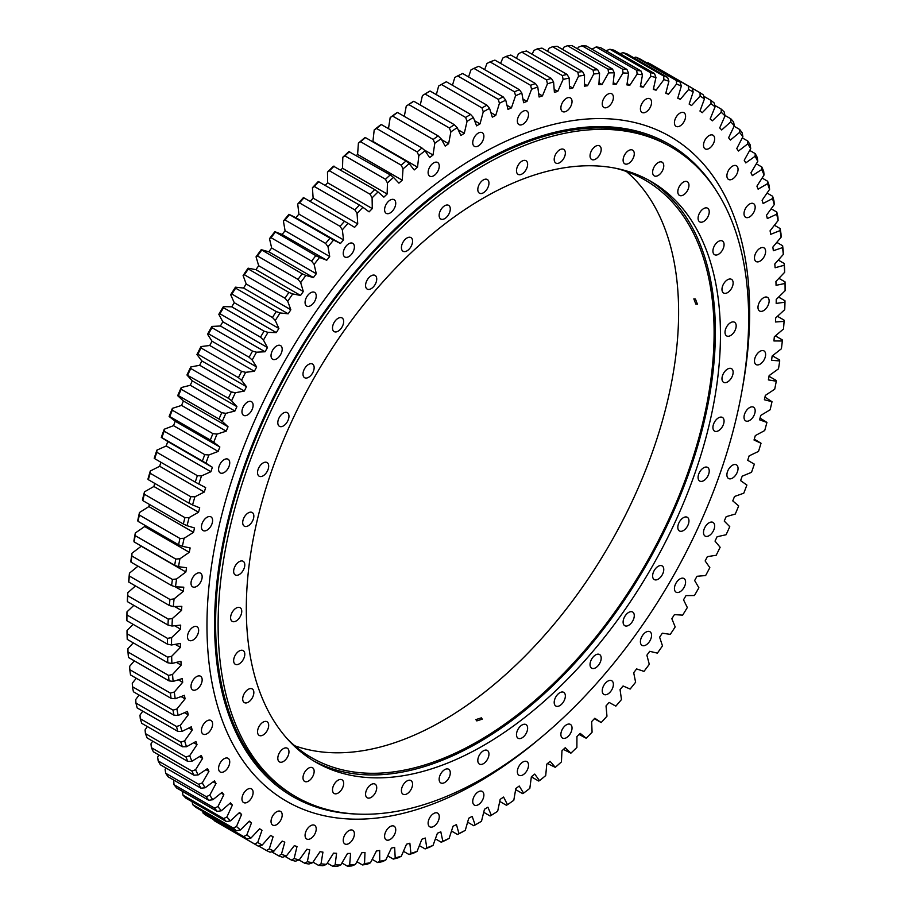<?xml version="1.0" encoding="UTF-8"?>
<svg xmlns="http://www.w3.org/2000/svg" width="912" height="912" viewBox="0 0 912 912"><rect width="100%" height="100%" fill="white"/><g stroke="black" fill="none" stroke-linecap="round" stroke-linejoin="round"><path stroke-width="1.37" d="M474.628 120.76L480.031 123.872A421.333 243.253 120 0 0 478.31 124.864A421.333 243.253 120 0 0 476.6 125.856L473.374 117.511A433.884 250.504 120 0 0 467.047 121.353L465.644 117.454A436.745 252.157 -60 0 1 470.615 114.433L430.042 91.018A436.745 252.157 120 0 0 425.083 94.039L465.644 117.454M566.455 111.173A7.889 4.56 120 0 0 571.607 104.219A7.889 4.56 120 0 0 570.399 97.903A7.889 4.56 120 0 0 566.455 98.291A7.889 4.56 120 0 0 561.302 105.245A7.889 4.56 120 0 0 562.51 111.56A7.889 4.56 120 0 0 566.455 111.173M607.814 107.08A7.889 4.56 120 0 0 612.967 100.126A7.889 4.56 120 0 0 611.758 93.799A7.889 4.56 120 0 0 607.814 94.198A7.889 4.56 120 0 0 602.661 101.152A7.889 4.56 120 0 0 603.869 107.468A7.889 4.56 120 0 0 607.814 107.08M645.981 112.051A7.889 4.56 120 0 0 651.134 105.097A7.889 4.56 120 0 0 649.925 98.781A7.889 4.56 120 0 0 645.981 99.169A7.889 4.56 120 0 0 640.828 106.123A7.889 4.56 120 0 0 642.037 112.438A7.889 4.56 120 0 0 645.981 112.051M680.01 125.97A7.889 4.56 120 0 0 685.163 119.016A7.889 4.56 120 0 0 683.954 112.689A7.889 4.56 120 0 0 680.01 113.088A7.889 4.56 120 0 0 674.857 120.031A7.889 4.56 120 0 0 676.066 126.358A7.889 4.56 120 0 0 680.01 125.97M709.08 148.485A7.889 4.56 120 0 0 714.233 141.531A7.889 4.56 120 0 0 713.024 135.215A7.889 4.56 120 0 0 709.08 135.603A7.889 4.56 120 0 0 703.927 142.557A7.889 4.56 120 0 0 705.136 148.873A7.889 4.56 120 0 0 709.08 148.485M732.473 179.048A7.889 4.56 120 0 0 737.626 172.094A7.889 4.56 120 0 0 736.417 165.779A7.889 4.56 120 0 0 732.473 166.166A7.889 4.56 120 0 0 727.32 173.12A7.889 4.56 120 0 0 728.528 179.436A7.889 4.56 120 0 0 732.473 179.048M749.596 216.908A7.889 4.56 120 0 0 754.748 209.965A7.889 4.56 120 0 0 753.54 203.638A7.889 4.56 120 0 0 749.596 204.026A7.889 4.56 120 0 0 744.443 210.98A7.889 4.56 120 0 0 745.651 217.307A7.889 4.56 120 0 0 749.596 216.908M760.049 261.14A7.889 4.56 120 0 0 765.202 254.186A7.889 4.56 120 0 0 763.994 247.859A7.889 4.56 120 0 0 760.049 248.258A7.889 4.56 120 0 0 754.897 255.2A7.889 4.56 120 0 0 756.105 261.527A7.889 4.56 120 0 0 760.049 261.14M763.561 310.639A7.889 4.56 120 0 0 768.713 303.685A7.889 4.56 120 0 0 767.505 297.358A7.889 4.56 120 0 0 763.561 297.757A7.889 4.56 120 0 0 758.408 304.699A7.889 4.56 120 0 0 759.616 311.026A7.889 4.56 120 0 0 763.561 310.639M760.049 364.184A7.889 4.56 120 0 0 765.202 357.23A7.889 4.56 120 0 0 763.994 350.915A7.889 4.56 120 0 0 760.049 351.302A7.889 4.56 120 0 0 754.897 358.256A7.889 4.56 120 0 0 756.105 364.583A7.889 4.56 120 0 0 760.049 364.184M749.596 420.478A7.889 4.56 120 0 0 754.748 413.524A7.889 4.56 120 0 0 753.54 407.208A7.889 4.56 120 0 0 749.596 407.596A7.889 4.56 120 0 0 744.443 414.55A7.889 4.56 120 0 0 745.651 420.865A7.889 4.56 120 0 0 749.596 420.478M732.473 478.116A7.889 4.56 120 0 0 737.626 471.162A7.889 4.56 120 0 0 736.417 464.846A7.889 4.56 120 0 0 732.473 465.234A7.889 4.56 120 0 0 727.32 472.188A7.889 4.56 120 0 0 728.528 478.504A7.889 4.56 120 0 0 732.473 478.116M709.08 535.686A7.889 4.56 120 0 0 714.233 528.732A7.889 4.56 120 0 0 713.024 522.416A7.889 4.56 120 0 0 709.08 522.804A7.889 4.56 120 0 0 703.927 529.758A7.889 4.56 120 0 0 705.136 536.085A7.889 4.56 120 0 0 709.08 535.686M680.01 591.774A7.889 4.56 120 0 0 685.163 584.82A7.889 4.56 120 0 0 683.954 578.504A7.889 4.56 120 0 0 680.01 578.892A7.889 4.56 120 0 0 674.857 585.846A7.889 4.56 120 0 0 676.066 592.162A7.889 4.56 120 0 0 680.01 591.774M645.981 644.989A7.889 4.56 120 0 0 651.134 638.035A7.889 4.56 120 0 0 649.925 631.72A7.889 4.56 120 0 0 645.981 632.107A7.889 4.56 120 0 0 640.828 639.061A7.889 4.56 120 0 0 642.037 645.377A7.889 4.56 120 0 0 645.981 644.989M607.814 694.032A7.889 4.56 120 0 0 612.967 687.078A7.889 4.56 120 0 0 611.758 680.762A7.889 4.56 120 0 0 607.814 681.15A7.889 4.56 120 0 0 602.661 688.104A7.889 4.56 120 0 0 603.869 694.42A7.889 4.56 120 0 0 607.814 694.032M566.455 737.683A7.889 4.56 120 0 0 571.607 730.729A7.889 4.56 120 0 0 570.399 724.413A7.889 4.56 120 0 0 566.455 724.801A7.889 4.56 120 0 0 561.302 731.755A7.889 4.56 120 0 0 562.51 738.07A7.889 4.56 120 0 0 566.455 737.683M522.929 774.881A7.889 4.56 120 0 0 528.094 767.927A7.889 4.56 120 0 0 526.874 761.6A7.889 4.56 120 0 0 522.929 761.999A7.889 4.56 120 0 0 517.777 768.953A7.889 4.56 120 0 0 518.996 775.268A7.889 4.56 120 0 0 522.929 774.881M478.31 804.692A7.889 4.56 120 0 0 483.463 797.749A7.889 4.56 120 0 0 482.254 791.422A7.889 4.56 120 0 0 478.31 791.81A7.889 4.56 120 0 0 473.157 798.764A7.889 4.56 120 0 0 474.365 805.091A7.889 4.56 120 0 0 478.31 804.692M433.69 826.409A7.889 4.56 120 0 0 438.843 819.455A7.889 4.56 120 0 0 437.635 813.128A7.889 4.56 120 0 0 433.69 813.515A7.889 4.56 120 0 0 428.537 820.469A7.889 4.56 120 0 0 429.746 826.796A7.889 4.56 120 0 0 433.69 826.409M390.165 839.462A7.889 4.56 120 0 0 395.318 832.519A7.889 4.56 120 0 0 394.109 826.192A7.889 4.56 120 0 0 390.165 826.58A7.889 4.56 120 0 0 385.012 833.534A7.889 4.56 120 0 0 386.221 839.861A7.889 4.56 120 0 0 390.165 839.462M348.817 843.566A7.889 4.56 120 0 0 353.97 836.612A7.889 4.56 120 0 0 352.762 830.285A7.889 4.56 120 0 0 348.817 830.684A7.889 4.56 120 0 0 343.664 837.626A7.889 4.56 120 0 0 344.873 843.953A7.889 4.56 120 0 0 348.817 843.566M310.65 838.595A7.889 4.56 120 0 0 315.803 831.641A7.889 4.56 120 0 0 314.594 825.314A7.889 4.56 120 0 0 310.65 825.713A7.889 4.56 120 0 0 305.497 832.656A7.889 4.56 120 0 0 306.706 838.983A7.889 4.56 120 0 0 310.65 838.595M276.61 824.676A7.889 4.56 120 0 0 281.762 817.722A7.889 4.56 120 0 0 280.554 811.406A7.889 4.56 120 0 0 276.61 811.794A7.889 4.56 120 0 0 271.457 818.748A7.889 4.56 120 0 0 272.665 825.064A7.889 4.56 120 0 0 276.61 824.676M247.54 802.161A7.889 4.56 120 0 0 252.692 795.207A7.889 4.56 120 0 0 251.484 788.88A7.889 4.56 120 0 0 247.54 789.279A7.889 4.56 120 0 0 242.387 796.222A7.889 4.56 120 0 0 243.595 802.549A7.889 4.56 120 0 0 247.54 802.161M224.158 771.586A7.889 4.56 120 0 0 229.311 764.632A7.889 4.56 120 0 0 228.103 758.317A7.889 4.56 120 0 0 224.158 758.704A7.889 4.56 120 0 0 219.005 765.658A7.889 4.56 120 0 0 220.214 771.985A7.889 4.56 120 0 0 224.158 771.586M207.024 733.727A7.889 4.56 120 0 0 212.177 726.773A7.889 4.56 120 0 0 210.968 720.457A7.889 4.56 120 0 0 207.024 720.845A7.889 4.56 120 0 0 201.871 727.799A7.889 4.56 120 0 0 203.08 734.114A7.889 4.56 120 0 0 207.024 733.727M196.582 689.506A7.889 4.56 120 0 0 201.734 682.552A7.889 4.56 120 0 0 200.526 676.225A7.889 4.56 120 0 0 196.582 676.624A7.889 4.56 120 0 0 191.429 683.578A7.889 4.56 120 0 0 192.637 689.894A7.889 4.56 120 0 0 196.582 689.506M193.07 640.007A7.889 4.56 120 0 0 198.223 633.053A7.889 4.56 120 0 0 197.015 626.738A7.889 4.56 120 0 0 193.07 627.125A7.889 4.56 120 0 0 187.918 634.079A7.889 4.56 120 0 0 189.126 640.395A7.889 4.56 120 0 0 193.07 640.007M196.582 586.45A7.889 4.56 120 0 0 201.734 579.496A7.889 4.56 120 0 0 200.526 573.181A7.889 4.56 120 0 0 196.582 573.568A7.889 4.56 120 0 0 191.429 580.522A7.889 4.56 120 0 0 192.637 586.838A7.889 4.56 120 0 0 196.582 586.45M207.024 530.157A7.889 4.56 120 0 0 212.177 523.214A7.889 4.56 120 0 0 210.968 516.887A7.889 4.56 120 0 0 207.024 517.275A7.889 4.56 120 0 0 201.871 524.229A7.889 4.56 120 0 0 203.08 530.556A7.889 4.56 120 0 0 207.024 530.157M224.158 472.519A7.889 4.56 120 0 0 229.311 465.576A7.889 4.56 120 0 0 228.103 459.249A7.889 4.56 120 0 0 224.158 459.637A7.889 4.56 120 0 0 219.005 466.591A7.889 4.56 120 0 0 220.214 472.918A7.889 4.56 120 0 0 224.158 472.519M247.54 414.949A7.889 4.56 120 0 0 252.692 407.995A7.889 4.56 120 0 0 251.484 401.679A7.889 4.56 120 0 0 247.54 402.067A7.889 4.56 120 0 0 242.387 409.021A7.889 4.56 120 0 0 243.595 415.336A7.889 4.56 120 0 0 247.54 414.949M276.61 358.861A7.889 4.56 120 0 0 281.762 351.918A7.889 4.56 120 0 0 280.554 345.591A7.889 4.56 120 0 0 276.61 345.979A7.889 4.56 120 0 0 271.457 352.933A7.889 4.56 120 0 0 272.665 359.26A7.889 4.56 120 0 0 276.61 358.861M310.65 305.645A7.889 4.56 120 0 0 315.803 298.703A7.889 4.56 120 0 0 314.594 292.376A7.889 4.56 120 0 0 310.65 292.763A7.889 4.56 120 0 0 305.497 299.717A7.889 4.56 120 0 0 306.706 306.044A7.889 4.56 120 0 0 310.65 305.645M348.817 256.614A7.889 4.56 120 0 0 353.97 249.66A7.889 4.56 120 0 0 352.762 243.333A7.889 4.56 120 0 0 348.817 243.732A7.889 4.56 120 0 0 343.664 250.675A7.889 4.56 120 0 0 344.873 257.002A7.889 4.56 120 0 0 348.817 256.614M390.165 212.952A7.889 4.56 120 0 0 395.318 205.998A7.889 4.56 120 0 0 394.109 199.682A7.889 4.56 120 0 0 390.165 200.07A7.889 4.56 120 0 0 385.012 207.024A7.889 4.56 120 0 0 386.221 213.351A7.889 4.56 120 0 0 390.165 212.952M433.69 175.765A7.889 4.56 120 0 0 438.843 168.811A7.889 4.56 120 0 0 437.635 162.484A7.889 4.56 120 0 0 433.69 162.883A7.889 4.56 120 0 0 428.537 169.826A7.889 4.56 120 0 0 429.746 176.153A7.889 4.56 120 0 0 433.69 175.765M522.929 124.237A7.889 4.56 120 0 0 528.094 117.283A7.889 4.56 120 0 0 526.874 110.968A7.889 4.56 120 0 0 522.929 111.355A7.889 4.56 120 0 0 517.777 118.309A7.889 4.56 120 0 0 518.996 124.625A7.889 4.56 120 0 0 522.929 124.237M478.31 145.943A7.889 4.56 120 0 0 483.463 138.989A7.889 4.56 120 0 0 482.254 132.673A7.889 4.56 120 0 0 478.31 133.061A7.889 4.56 120 0 0 473.157 140.015A7.889 4.56 120 0 0 474.365 146.33A7.889 4.56 120 0 0 478.31 145.943M154.687 458.668L195.259 482.095A436.745 252.157 -60 0 1 197.357 475.676L156.784 452.261A436.745 252.157 120 0 0 154.687 458.668L154.219 458.303A433.884 250.504 -60 0 1 156.887 450.14L166.235 445.968A421.333 243.253 120 0 1 167.762 441.533L212.393 467.297A421.333 243.253 120 0 0 210.866 471.732L201.518 475.904A433.884 250.504 120 0 0 198.839 484.067L205.667 487.589A421.333 243.253 120 0 0 204.311 492.024L194.917 496.789A433.884 250.504 120 0 0 192.557 504.94L199.717 507.847A421.333 243.253 120 0 0 198.52 512.248L189.115 517.606A433.884 250.504 120 0 0 187.063 525.7L194.53 527.98A421.333 243.253 120 0 0 193.504 532.357L184.11 538.274A433.884 250.504 120 0 0 182.377 546.311L190.141 547.952A421.333 243.253 120 0 0 189.286 552.296L179.926 558.76A433.884 250.504 120 0 0 178.513 566.705L186.55 567.709A421.333 243.253 120 0 0 185.877 571.995L176.575 578.995A433.884 250.504 120 0 0 175.492 586.815L183.779 587.191A421.333 243.253 120 0 0 183.278 591.398L174.067 598.922A433.884 250.504 120 0 0 173.314 606.605L181.819 606.343A421.333 243.253 120 0 0 181.511 610.47L172.402 618.484A433.884 250.504 120 0 0 171.992 626.02L180.69 625.108A421.333 243.253 120 0 0 180.553 629.143L171.604 637.625A433.884 250.504 120 0 0 171.513 644.989L180.394 643.439A421.333 243.253 120 0 0 180.439 647.372L171.65 656.309A433.884 250.504 120 0 0 171.901 663.457L180.929 661.28A421.333 243.253 120 0 0 181.157 665.11L172.55 674.458A433.884 250.504 120 0 0 173.132 681.401L182.286 678.585A421.333 243.253 120 0 0 182.696 682.29L174.306 692.037A433.884 250.504 120 0 0 175.218 698.74L184.475 695.309A421.333 243.253 120 0 0 185.068 698.877L176.905 709A433.884 250.504 120 0 0 178.148 715.441L187.484 711.406A421.333 243.253 120 0 0 188.248 714.826L180.348 725.291A433.884 250.504 120 0 0 181.91 731.458L191.292 726.818A421.333 243.253 120 0 0 192.238 730.09L184.612 740.863A433.884 250.504 120 0 0 186.504 746.746L195.909 741.524A421.333 243.253 120 0 0 197.026 744.625L189.707 755.672A433.884 250.504 120 0 0 191.908 761.246L201.313 755.455A421.333 243.253 120 0 0 202.601 758.396L195.601 769.694A433.884 250.504 120 0 0 198.121 774.949L207.491 768.599A421.333 243.253 120 0 0 208.939 771.358L202.282 782.872A433.884 250.504 120 0 0 205.097 787.786L214.423 780.9A421.333 243.253 120 0 0 216.03 783.465L209.737 795.173A433.884 250.504 120 0 0 212.849 799.733L222.083 792.334A421.333 243.253 120 0 0 223.85 794.705L217.934 806.573A433.884 250.504 120 0 0 221.342 810.768L230.462 802.868A421.333 243.253 120 0 0 232.389 805.045L226.86 817.027A433.884 250.504 120 0 0 230.542 820.846L239.537 812.467A421.333 243.253 120 0 0 241.6 814.439L236.482 826.5A433.884 250.504 120 0 0 240.437 829.943L249.272 821.108A421.333 243.253 120 0 0 251.484 822.863L246.787 834.993A433.884 250.504 120 0 0 250.994 838.025L259.646 828.769A421.333 243.253 120 0 0 261.995 830.308L257.731 842.46A433.884 250.504 120 0 0 262.177 845.093L270.625 835.426A421.333 243.253 120 0 0 273.098 836.749L269.291 848.878A433.884 250.504 120 0 0 273.976 851.101L282.184 841.069A421.333 243.253 120 0 0 284.783 842.164L281.443 854.248A433.884 250.504 120 0 0 286.334 856.049L294.302 845.663A421.333 243.253 120 0 0 297.016 846.53L294.131 858.534A433.884 250.504 120 0 0 299.239 859.913L306.922 849.22A421.333 243.253 120 0 0 309.738 849.847L307.333 861.737A433.884 250.504 120 0 0 312.634 862.695L320.021 851.705A421.333 243.253 120 0 0 322.939 852.104L321.024 863.846A433.884 250.504 120 0 0 326.485 864.382L333.564 853.13A421.333 243.253 120 0 0 336.574 853.301L335.137 864.861A433.884 250.504 120 0 0 340.769 864.952L347.506 853.484A421.333 243.253 120 0 0 350.596 853.415L349.661 864.77A433.884 250.504 120 0 0 355.429 864.428L361.813 852.766A421.333 243.253 120 0 0 364.982 852.458L364.538 863.573A433.884 250.504 120 0 0 370.443 862.798L376.451 850.976A421.333 243.253 120 0 0 379.677 850.44L379.734 861.27A433.884 250.504 120 0 0 385.753 860.073L391.362 848.114A421.333 243.253 120 0 0 394.657 847.351L395.204 857.873A433.884 250.504 120 0 0 401.314 856.254L406.524 844.204A421.333 243.253 120 0 0 409.864 843.212L410.902 853.404A433.884 250.504 120 0 0 417.092 851.363L421.88 839.245A421.333 243.253 120 0 0 425.254 838.025L426.793 847.852A433.884 250.504 120 0 0 433.052 845.401L437.395 833.26A421.333 243.253 120 0 0 440.804 831.812L442.833 841.252A433.884 250.504 120 0 0 449.126 838.39L453.036 826.249A421.333 243.253 120 0 0 456.456 824.585L458.964 833.602A433.884 250.504 120 0 0 465.28 830.342L468.734 818.246A421.333 243.253 120 0 0 472.165 816.365L475.152 824.95A433.884 250.504 120 0 0 478.31 823.137A433.884 250.504 120 0 0 478.321 823.137A433.884 250.504 120 0 0 481.479 821.29L484.466 809.275A421.333 243.253 120 0 0 487.897 807.188L491.34 815.294A433.884 250.504 120 0 0 497.667 811.258L500.175 799.345A421.333 243.253 120 0 0 503.595 797.054L507.505 804.68A433.884 250.504 120 0 0 513.798 800.28L515.827 788.504A421.333 243.253 120 0 0 519.224 786.019L523.579 793.132A433.884 250.504 120 0 0 529.826 788.367L531.365 776.762A421.333 243.253 120 0 0 534.74 774.083L539.528 780.672A433.884 250.504 120 0 0 545.718 775.565L546.767 764.165A421.333 243.253 120 0 0 550.107 761.315L555.305 767.345A433.884 250.504 120 0 0 561.416 761.919L561.974 750.747A421.333 243.253 120 0 0 565.258 747.715L570.878 753.187A433.884 250.504 120 0 0 576.886 747.441L576.943 736.543A421.333 243.253 120 0 0 580.18 733.351L586.188 738.241A433.884 250.504 120 0 0 592.082 732.199L591.649 721.597A421.333 243.253 120 0 0 594.818 718.246L601.19 722.543A433.884 250.504 120 0 0 606.97 716.216L606.024 705.945A421.333 243.253 120 0 0 609.125 702.434L615.851 706.139A433.884 250.504 120 0 0 621.482 699.538L620.057 689.632A421.333 243.253 120 0 0 623.067 685.984L630.135 689.062A433.884 250.504 120 0 0 635.607 682.222L633.692 672.703A421.333 243.253 120 0 0 636.61 668.929L643.997 671.38A433.884 250.504 120 0 0 649.287 664.324L646.882 655.204A421.333 243.253 120 0 0 649.709 651.316L657.392 653.14A433.884 250.504 120 0 0 662.488 645.867L659.615 637.18A421.333 243.253 120 0 0 662.329 633.19L670.286 634.376A433.884 250.504 120 0 0 675.188 626.92L671.836 618.701A421.333 243.253 120 0 0 674.435 614.608L682.655 615.155A433.884 250.504 120 0 0 687.329 607.529L683.521 599.8A421.333 243.253 120 0 0 685.995 595.616L694.442 595.525A433.884 250.504 120 0 0 698.888 587.761L694.636 580.522A421.333 243.253 120 0 0 696.985 576.281L705.637 575.54A433.884 250.504 120 0 0 709.832 567.652L705.147 560.948A421.333 243.253 120 0 0 707.359 556.639L716.194 555.26A433.884 250.504 120 0 0 720.138 547.268L715.019 541.112A421.333 243.253 120 0 0 717.094 536.746L726.089 534.74A433.884 250.504 120 0 0 729.76 526.669L724.242 521.071A421.333 243.253 120 0 0 726.157 516.671L735.289 514.037A433.884 250.504 120 0 0 738.686 505.909L732.769 500.893A421.333 243.253 120 0 0 734.536 496.47L743.77 493.21A433.884 250.504 120 0 0 746.894 485.047L740.59 480.613A421.333 243.253 120 0 0 742.208 476.178L751.522 472.313A433.884 250.504 120 0 0 754.338 464.14L747.692 460.298M478.31 823.137L476.292 824.311A436.745 252.157 -60 0 1 476.281 824.311A436.745 252.157 -60 0 1 473.795 825.736L467.617 822.168M127.042 633.749L167.614 657.164A436.745 252.157 -60 0 0 167.808 662.785L127.235 639.369A436.745 252.157 120 0 1 127.042 633.749L127.019 630.545L133.129 624.344M126.962 614.973A436.745 252.157 120 0 0 126.893 620.741L167.466 644.168A436.745 252.157 -60 0 1 167.523 638.389L126.962 614.973L126.973 611.861A433.884 250.504 -60 0 0 126.893 619.225L126.893 620.741M127.737 595.718A436.745 252.157 120 0 0 127.406 601.635L167.979 625.051A436.745 252.157 -60 0 1 168.298 619.134L127.737 595.718L127.783 592.72A433.884 250.504 -60 0 0 127.361 600.256L127.406 601.635M129.367 576.042A436.745 252.157 120 0 0 128.786 582.073L169.347 605.5A436.745 252.157 -60 0 1 169.94 599.458L129.367 576.042L129.447 573.158A433.884 250.504 -60 0 0 128.695 580.841L128.786 582.073M131.864 556.001A436.745 252.157 120 0 0 131.009 562.145L171.581 585.561A436.745 252.157 -60 0 1 172.425 579.416L131.864 556.001L131.955 553.231A433.884 250.504 -60 0 0 130.872 561.051L131.009 562.145M135.193 535.64A436.745 252.157 120 0 0 134.087 541.876L174.659 565.303A436.745 252.157 -60 0 1 175.765 559.067L135.193 535.64L135.307 532.996A433.884 250.504 -60 0 0 133.893 540.941L134.087 541.876M139.365 515.041A436.745 252.157 120 0 0 138.008 521.333L178.581 544.76A436.745 252.157 -60 0 1 179.938 538.456L139.365 515.041L139.479 512.51A433.884 250.504 -60 0 0 137.746 520.547L138.008 521.333M144.37 494.224A436.745 252.157 120 0 0 142.762 500.585L183.323 524.012A436.745 252.157 -60 0 1 184.931 517.651L144.37 494.224L144.484 491.842A433.884 250.504 -60 0 0 142.432 499.936L142.762 500.585M150.184 473.282A436.745 252.157 120 0 0 148.325 479.678L188.887 503.105A436.745 252.157 -60 0 1 190.745 496.709L150.184 473.282L150.286 471.025A433.884 250.504 -60 0 0 147.926 479.165L148.325 479.678M164.171 431.205A436.745 252.157 120 0 0 161.834 437.623L202.407 461.05A436.745 252.157 -60 0 1 204.733 454.632L164.171 431.205L164.263 429.221A433.884 250.504 -60 0 0 161.287 437.395L167.762 441.533M172.311 410.195A436.745 252.157 120 0 0 169.746 416.59L210.319 440.017A436.745 252.157 -60 0 1 212.884 433.622L172.311 410.195L172.379 408.359A433.884 250.504 -60 0 0 169.119 416.499L175.229 421.23A421.333 243.253 120 0 0 173.531 425.665L164.263 429.221M197.836 354.198A436.745 252.157 120 0 1 201.039 347.962L241.612 371.389A436.745 252.157 -60 0 0 238.408 377.625L197.836 354.198L196.935 354.506A433.884 250.504 -60 0 1 201.005 346.56L209.749 345.5L254.38 371.264L245.636 372.324A433.884 250.504 120 0 0 241.555 380.27L238.408 377.625M187.781 374.821A436.745 252.157 120 0 1 190.768 368.516L231.34 391.943A436.745 252.157 -60 0 0 228.342 398.248L186.96 374.992A433.884 250.504 -60 0 1 190.779 366.966L199.694 365.267L244.325 391.043L235.399 392.73A433.884 250.504 120 0 0 231.591 400.756L228.342 398.248M181.192 389.276A436.745 252.157 120 0 0 178.41 395.637L218.971 419.064A436.745 252.157 -60 0 1 221.753 412.703L181.192 389.276L181.226 387.577A433.884 250.504 -60 0 0 177.68 395.683L183.403 400.995A421.333 243.253 120 0 0 181.556 405.407L172.379 408.359M244.416 274.786A436.745 252.157 120 0 1 248.338 269.006L288.91 292.421A436.745 252.157 -60 0 0 284.977 298.213L244.416 274.786L243.094 275.538A433.884 250.504 -60 0 1 248.098 268.174L255.919 269.678L300.55 295.442L292.718 293.938A433.884 250.504 120 0 0 287.725 301.302L284.977 298.213M231.887 294.063A436.745 252.157 120 0 1 235.638 288.146L276.211 311.562A436.745 252.157 -60 0 0 272.449 317.49L231.887 294.063L230.668 294.713A433.884 250.504 -60 0 1 235.456 287.177L243.55 288.044L288.181 313.808L280.087 312.941A433.884 250.504 120 0 0 275.299 320.477L272.449 317.49M211.96 327.682A436.745 252.157 120 0 0 208.563 333.826L249.136 357.253A436.745 252.157 -60 0 1 252.533 351.109L211.96 327.682L211.88 326.416A433.884 250.504 -60 0 0 207.56 334.248L212.029 341.225A421.333 243.253 120 0 0 209.749 345.5M223.508 307.72A436.745 252.157 120 0 0 219.929 313.762L260.49 337.189A436.745 252.157 -60 0 1 264.07 331.147L223.508 307.72L223.383 306.603A433.884 250.504 -60 0 0 218.812 314.309L222.847 321.788A421.333 243.253 120 0 0 220.43 326.006L211.88 326.416M261.55 250.344A436.745 252.157 120 0 0 257.469 255.976L298.042 279.403A436.745 252.157 -60 0 1 302.123 273.771L261.242 249.66A433.884 250.504 -60 0 0 256.044 256.842L258.689 265.734A421.333 243.253 120 0 0 255.919 269.678M275.253 232.229A436.745 252.157 120 0 0 271.035 237.69L311.596 261.117A436.745 252.157 -60 0 1 315.826 255.656L274.877 231.694A433.884 250.504 -60 0 0 269.496 238.648L271.662 247.973A421.333 243.253 120 0 0 268.789 251.803L261.242 249.66M289.412 214.708A436.745 252.157 120 0 0 285.046 219.986L325.618 243.413A436.745 252.157 -60 0 1 329.973 238.135L288.956 214.309A433.884 250.504 -60 0 0 283.404 221.035L285.08 230.759A421.333 243.253 120 0 0 282.116 234.464L274.877 231.694M303.958 197.824A436.745 252.157 120 0 0 299.489 202.897L340.051 226.324A436.745 252.157 -60 0 1 344.531 221.251L303.434 197.573A433.884 250.504 -60 0 0 297.722 204.037L298.908 214.126A421.333 243.253 120 0 0 295.853 217.706L288.956 214.309M318.892 181.636A436.745 252.157 120 0 0 314.298 186.493L354.871 209.92A436.745 252.157 -60 0 1 359.453 205.052L318.277 181.511A433.884 250.504 -60 0 0 312.428 187.701L313.124 198.132A421.333 243.253 120 0 0 310.148 201.392M334.134 166.166A436.745 252.157 120 0 0 329.46 170.795L370.033 194.222A436.745 252.157 -60 0 1 374.707 189.593L333.439 166.178A433.884 250.504 -60 0 0 327.476 172.083L327.67 182.833A421.333 243.253 120 0 0 325.253 185.307M349.672 151.483A436.745 252.157 120 0 0 344.907 155.872L385.48 179.288A436.745 252.157 -60 0 1 390.245 174.899L348.874 151.62A433.884 250.504 -60 0 0 342.809 157.217L342.513 168.253A421.333 243.253 120 0 0 340.712 169.963M365.45 137.609A436.745 252.157 120 0 0 360.616 141.748L401.189 165.163A436.745 252.157 -60 0 1 406.011 161.025L365.45 137.609L364.561 137.872A433.884 250.504 -60 0 0 358.405 143.15L357.607 154.436A421.333 243.253 120 0 0 356.489 155.416M381.41 124.591A436.745 252.157 120 0 0 376.531 128.467L417.092 151.882A436.745 252.157 -60 0 1 421.982 148.006L381.41 124.591L380.429 124.978A433.884 250.504 -60 0 0 374.205 129.914L372.917 141.417A421.333 243.253 120 0 0 372.552 141.713M397.529 112.461A436.745 252.157 120 0 0 392.605 116.063L433.177 139.479A436.745 252.157 -60 0 1 438.102 135.888L397.529 112.461L396.446 112.974A433.884 250.504 -60 0 0 390.176 117.557L388.478 128.672M465.28 830.342L462.464 831.938A436.745 252.157 -60 0 1 457.505 834.491L451.497 831.026M449.126 838.39L446.207 839.986A436.745 252.157 -60 0 1 441.26 842.232L435.4 838.846M433.052 845.401L430.031 846.997A436.745 252.157 -60 0 1 425.117 848.924L419.372 845.606M417.092 851.363L413.98 852.948A436.745 252.157 -60 0 1 409.112 854.555L403.457 851.295M401.314 856.254L398.099 857.839A436.745 252.157 -60 0 1 393.3 859.104L387.714 855.878M385.753 860.073L382.436 861.635A436.745 252.157 -60 0 1 377.716 862.57L372.187 859.366M370.443 862.798L367.046 864.325A436.745 252.157 -60 0 1 362.406 864.929L356.9 861.749M355.429 864.428L351.952 865.921A436.745 252.157 -60 0 1 347.415 866.183L341.909 863.003M340.769 864.952L337.201 866.4A436.745 252.157 -60 0 1 332.789 866.32L327.271 863.14M326.485 864.382L322.848 865.773A436.745 252.157 -60 0 1 318.55 865.363L312.998 862.148M312.634 862.695L308.917 864.029A436.745 252.157 -60 0 1 304.756 863.276L299.045 859.982M258.666 846.005L266.395 850.474A436.745 252.157 -60 0 0 270.066 852.218L273.976 851.101M299.239 859.913L295.454 861.19A436.745 252.157 -60 0 1 291.452 860.107L285.103 856.436M286.334 856.049L282.492 857.246A436.745 252.157 -60 0 1 278.65 855.832L271.628 851.774M183.004 795.161L223.577 818.588A436.745 252.157 -60 0 0 226.461 821.587L185.888 798.16A436.745 252.157 120 0 1 183.004 795.161L182.252 791.206M192.728 804.669L233.29 828.085A436.745 252.157 -60 0 0 236.39 830.786L195.818 807.359A436.745 252.157 120 0 1 192.728 804.669L191.862 800.736M262.177 845.093L258.221 846.119A436.745 252.157 -60 0 1 257.914 845.948A436.745 252.157 -60 0 1 254.733 844.056L214.172 820.629A436.745 252.157 120 0 0 217.341 822.521A436.745 252.157 120 0 0 217.66 822.704M203.125 813.162A436.745 252.157 120 0 0 206.42 815.545L246.992 838.972A436.745 252.157 -60 0 1 243.686 836.589L203.125 813.162L202.669 811.315M173.987 784.685A436.745 252.157 120 0 0 176.654 787.979L217.227 811.395A436.745 252.157 -60 0 1 214.559 808.1L173.987 784.685L173.69 780.034M165.699 773.251A436.745 252.157 120 0 0 168.15 776.83L208.711 800.257A436.745 252.157 -60 0 1 206.272 796.678L165.699 773.251L165.106 769.409L165.893 767.95M158.164 760.904A436.745 252.157 120 0 0 160.387 764.769L200.948 788.185A436.745 252.157 -60 0 1 198.736 784.331L158.164 760.904L157.662 757.108L158.882 754.976M151.403 747.68A436.745 252.157 120 0 0 153.387 751.796L193.948 775.223A436.745 252.157 -60 0 1 191.976 771.096L151.403 747.68L150.97 743.93L152.692 741.16M145.441 733.601A436.745 252.157 120 0 0 147.174 737.979L187.735 761.406A436.745 252.157 -60 0 1 186.002 757.028L145.441 733.601L145.076 729.908L147.311 726.545M140.277 718.724A436.745 252.157 120 0 0 141.759 723.341L182.332 746.757A436.745 252.157 -60 0 1 180.85 742.14L140.277 718.724L139.992 715.099L142.774 711.155M135.945 703.072A436.745 252.157 120 0 0 137.176 707.929L177.749 731.344A436.745 252.157 -60 0 1 176.518 726.499L135.945 703.072L135.717 699.527L139.103 695.047M132.445 686.713A436.745 252.157 120 0 0 133.426 691.775L173.987 715.19A436.745 252.157 -60 0 1 173.006 710.129L132.445 686.713L132.274 683.236L136.287 678.266M129.789 669.67A436.745 252.157 120 0 0 130.507 674.926L171.08 698.353A436.745 252.157 -60 0 1 170.362 693.086L129.789 669.67L129.675 666.273L134.349 660.847M127.988 652A436.745 252.157 120 0 0 128.444 657.449L169.016 680.865A436.745 252.157 -60 0 1 168.56 675.416L127.988 652L127.919 648.694L133.289 642.857M778.62 297.095L784.958 300.743L784.981 302.203A433.884 250.504 120 0 1 784.73 309.647L775.702 317.9A421.333 243.253 120 0 1 775.474 321.982L784.081 321.389L784.012 320.089L777.446 316.293M775.371 335.89L782.211 339.834L782.325 340.997A433.884 250.504 120 0 1 781.413 348.76L772.145 356.022A421.333 243.253 120 0 1 771.563 360.263L779.726 360.958L779.555 359.944L772.407 355.817M769.021 376.291L776.055 380.35L776.283 381.227A433.884 250.504 120 0 1 774.71 389.207L765.328 395.409A421.333 243.253 120 0 1 764.393 399.764L772.008 401.725L764.963 397.108M760.049 418.084L766.924 422.427A433.884 250.504 120 0 1 764.712 430.544L755.307 435.605A421.333 243.253 120 0 1 754.03 440.029L761.03 443.243L754.281 439.162M594.35 718.736L601.19 722.543M579.063 734.456L586.188 738.241M563.434 749.402L570.878 753.187M547.508 763.538L555.305 767.345M531.354 776.83L538.593 781.003L539.528 780.672M515.633 789.598L522.542 793.577L523.579 793.132M499.73 801.42L506.365 805.25L507.505 804.68M483.713 812.284L490.097 815.978L491.34 815.294M441.385 84.474A436.745 252.157 120 0 1 446.356 81.749L486.917 105.176A436.745 252.157 -60 0 0 481.958 107.89L441.385 84.474L438.626 86.047L436.335 94.643M462.623 73.496A436.745 252.157 120 0 0 457.676 75.913L498.237 99.328A436.745 252.157 -60 0 1 503.196 96.923L462.623 73.496M478.823 66.28A436.745 252.157 120 0 0 473.898 68.377L514.471 91.793A436.745 252.157 -60 0 1 519.395 89.707L478.823 66.28M494.908 60.124A436.745 252.157 120 0 0 490.018 61.891L530.59 85.306A436.745 252.157 -60 0 1 535.469 83.539L494.908 60.124M510.811 55.028A436.745 252.157 120 0 0 505.989 56.464L546.55 79.891A436.745 252.157 -60 0 1 551.384 78.443L510.811 55.028M526.52 51.015A436.745 252.157 120 0 0 521.755 52.121L562.328 75.548A436.745 252.157 -60 0 1 567.093 74.442L526.52 51.015M541.967 48.108A436.745 252.157 120 0 0 537.293 48.872L577.866 72.299A436.745 252.157 -60 0 1 582.54 71.524L541.967 48.108M557.129 46.295A436.745 252.157 120 0 0 552.547 46.729L593.108 70.156A436.745 252.157 -60 0 1 597.702 69.722L557.129 46.295M571.949 45.6A436.745 252.157 120 0 0 567.469 45.691L608.042 69.118A436.745 252.157 -60 0 1 612.511 69.027L571.949 45.6M586.382 46.01A436.745 252.157 120 0 0 582.027 45.771L622.588 69.187A436.745 252.157 -60 0 1 626.954 69.437L586.382 46.01M600.404 47.538A436.745 252.157 120 0 0 596.174 46.957L636.747 70.372A436.745 252.157 -60 0 1 640.965 70.954L600.404 47.538M613.958 50.16A436.745 252.157 120 0 0 609.877 49.248L650.45 72.664A436.745 252.157 -60 0 1 654.531 73.587L613.958 50.16M647.93 62.689A436.745 252.157 120 0 1 651.51 64.592L692.071 88.019A436.745 252.157 -60 0 0 688.492 86.104L647.93 62.689L646.916 62.962M627.023 53.888A436.745 252.157 120 0 0 623.09 52.634L663.662 76.061A436.745 252.157 -60 0 1 667.584 77.315L627.023 53.888M639.551 58.71A436.745 252.157 120 0 0 635.789 57.125L676.362 80.541A436.745 252.157 -60 0 1 680.113 82.126L639.551 58.71M703.768 96.25L710.961 100.411A436.745 252.157 -60 0 1 714.164 102.953L715.065 106.886A433.884 250.504 120 0 0 710.995 103.649L710.961 100.411M692.117 88.168L700.04 92.739A436.745 252.157 -60 0 1 703.437 94.962L704.44 98.906A433.884 250.504 120 0 0 700.12 96.068L700.04 92.739M714.712 105.347L721.232 109.109A436.745 252.157 -60 0 1 724.219 111.959L725.04 115.87A433.884 250.504 120 0 0 721.221 112.244L721.232 109.109M724.937 115.414L730.808 118.799A436.745 252.157 -60 0 1 733.59 121.946L734.32 125.845A433.884 250.504 120 0 0 730.774 121.832L730.808 118.799M734.114 126.255L739.689 129.47A436.745 252.157 -60 0 1 742.254 132.913L742.881 136.766A433.884 250.504 120 0 0 739.621 132.388L739.689 129.47M742.3 137.894L747.829 141.075A436.745 252.157 -60 0 1 750.166 144.803L750.713 148.622A433.884 250.504 120 0 0 747.737 143.879L747.829 141.075M749.71 150.423L755.216 153.604A436.745 252.157 -60 0 1 757.313 157.594L757.781 161.367A433.884 250.504 120 0 0 755.113 156.283L755.216 153.604M756.31 163.818L761.816 166.999A436.745 252.157 -60 0 1 763.675 171.251L764.074 174.967A433.884 250.504 120 0 0 761.714 169.552L761.816 166.999M762.101 178.045L767.63 181.237A436.745 252.157 -60 0 1 769.238 185.729L769.568 189.388A433.884 250.504 120 0 0 767.516 183.665L767.63 181.237M767.06 193.048L772.635 196.262A436.745 252.157 -60 0 1 773.992 201.005L774.254 204.596A433.884 250.504 120 0 0 772.521 198.565L772.635 196.262M771.164 208.802L776.807 212.051A436.745 252.157 -60 0 1 777.913 217.01L778.107 220.533A433.884 250.504 120 0 0 776.693 214.217L776.807 212.051M774.413 225.253L780.136 228.559A436.745 252.157 -60 0 1 780.991 233.723L781.128 237.154A433.884 250.504 120 0 0 780.045 230.576L780.136 228.559M776.796 242.364L782.633 245.727A436.745 252.157 -60 0 1 783.214 251.085L783.305 254.437A433.884 250.504 120 0 0 782.553 247.608L782.633 245.727M778.289 260.068L784.263 263.511A436.745 252.157 -60 0 1 784.594 269.051L784.639 272.312A433.884 250.504 120 0 0 784.217 265.255L784.263 263.511M778.905 278.331L785.038 281.876A436.745 252.157 -60 0 1 785.107 287.576L785.107 290.734A433.884 250.504 120 0 0 785.027 283.472L785.038 281.876M133.859 605.351L126.973 611.861M135.478 585.949L127.783 592.72M137.997 566.17L129.447 573.158M141.28 546.026A421.333 243.253 120 0 0 141.246 546.231L131.955 553.231M144.894 525.312A421.333 243.253 120 0 0 144.666 526.532L135.307 532.996M149.386 504.416A421.333 243.253 120 0 0 148.884 506.593L139.479 512.51M154.732 483.383A421.333 243.253 120 0 0 153.889 486.484L144.484 491.842M160.911 462.259A421.333 243.253 120 0 0 159.68 466.26L150.286 471.025M186.96 374.992L192.284 380.885A421.333 243.253 120 0 0 190.289 385.263L181.226 387.577M196.935 354.506L201.837 360.935A421.333 243.253 120 0 0 199.694 365.267M230.668 294.713L234.247 302.693A421.333 243.253 120 0 0 231.716 306.831L223.383 306.603M243.094 275.538L246.206 283.997A421.333 243.253 120 0 0 243.55 288.044M404.301 116.371L406.262 106.1A433.884 250.504 -60 0 1 412.566 101.882L413.763 101.255A436.745 252.157 120 0 0 408.804 104.572L449.377 127.999A436.745 252.157 -60 0 1 454.324 124.682L413.763 101.255M420.261 105.017L422.427 95.589A433.884 250.504 -60 0 1 428.754 91.747L430.042 91.018M452.443 85.272L454.803 77.497L457.676 75.913M468.563 76.927L470.923 69.973L473.898 68.377M484.625 69.631L486.951 63.487L490.018 61.891M500.597 63.407L502.82 58.049L505.989 56.464M516.431 58.265L518.495 53.694L521.755 52.121M532.084 54.23L533.942 50.422L537.293 48.872M547.496 51.289L549.104 48.245L552.547 46.729M562.636 49.476L563.947 47.162L567.469 45.691M577.456 48.781L578.425 47.185L582.027 45.771M591.922 49.214L596.174 46.957M605.978 50.764L609.877 49.248M761.03 443.243A433.884 250.504 120 0 1 758.51 451.406L749.14 455.875A421.333 243.253 120 0 1 747.692 460.309L754.338 464.14M772.008 401.725A433.884 250.504 120 0 1 770.116 409.796L760.711 415.439A421.333 243.253 120 0 1 759.605 419.828L766.924 422.427M779.726 360.958A433.884 250.504 120 0 1 778.483 368.847L769.147 375.584A421.333 243.253 120 0 1 768.383 379.894L776.283 381.227M784.081 321.389A433.884 250.504 120 0 1 783.499 329.004L774.334 336.779A421.333 243.253 120 0 1 773.923 340.951L782.325 340.997M785.107 290.734L776.226 299.432A421.333 243.253 120 0 1 776.18 303.422L784.981 302.203M784.639 272.312L775.93 281.455A421.333 243.253 120 0 1 776.066 285.331L785.027 283.472M783.305 254.437L774.801 263.99A421.333 243.253 120 0 1 775.12 267.752L784.217 265.255M781.128 237.154L772.852 247.095A421.333 243.253 120 0 1 773.342 250.732L782.553 247.608M778.107 220.533L770.07 230.816A421.333 243.253 120 0 1 770.754 234.316L780.045 230.576M774.254 204.596L766.49 215.209A421.333 243.253 120 0 1 767.334 218.561L776.693 214.217M769.568 189.388L762.09 200.298A421.333 243.253 120 0 1 763.116 203.49L772.521 198.565M764.074 174.967L756.914 186.151A421.333 243.253 120 0 1 758.111 189.172L767.516 183.665M757.781 161.367L750.952 172.778A421.333 243.253 120 0 1 752.32 175.628L761.714 169.552M750.713 148.622L744.238 160.238A421.333 243.253 120 0 1 745.765 162.906L755.113 156.283M742.881 136.766L736.771 148.553A421.333 243.253 120 0 1 738.469 151.027L747.737 143.879M734.32 125.845L728.597 137.769A421.333 243.253 120 0 1 730.444 140.049L739.621 132.388M725.04 115.87L719.716 127.897A421.333 243.253 120 0 1 721.711 129.971L730.774 121.832M715.065 106.886L710.163 118.982A421.333 243.253 120 0 1 712.306 120.851L721.221 112.244M704.44 98.906L699.971 111.047A421.333 243.253 120 0 1 702.251 112.689L710.995 103.649M677.821 97.949L680.284 99.374L688.617 89.524A433.884 250.504 120 0 1 693.188 91.952L689.153 104.105A421.333 243.253 120 0 1 691.57 105.53L700.12 96.068M680.284 99.374A421.333 243.253 120 0 0 677.753 98.177L681.332 86.059A433.884 250.504 120 0 0 676.544 84.041L676.362 80.541M665.92 92.796L668.45 94.255L676.544 84.041M668.45 94.255A421.333 243.253 120 0 0 665.794 93.275L668.906 81.236A433.884 250.504 120 0 0 663.902 79.64L663.662 76.061M653.482 88.681L656.081 90.185L663.902 79.64M656.081 90.185A421.333 243.253 120 0 0 653.311 89.433L655.956 77.486A433.884 250.504 120 0 0 650.758 76.312L650.45 72.664M640.532 85.614L643.211 87.164L650.758 76.312M643.211 87.164A421.333 243.253 120 0 0 640.338 86.64L642.504 74.83A433.884 250.504 120 0 0 637.123 74.089L636.747 70.372M627.114 83.596L629.884 85.204L637.123 74.089M629.884 85.204A421.333 243.253 120 0 0 626.92 84.919L628.596 73.268A433.884 250.504 120 0 0 623.044 72.949L622.588 69.187M613.252 82.65L616.147 84.314L623.044 72.949M616.147 84.314A421.333 243.253 120 0 0 613.092 84.269L614.278 72.812A433.884 250.504 120 0 0 608.566 72.926L608.042 69.118M599.002 82.764L602.011 84.497L608.566 72.926M602.011 84.497A421.333 243.253 120 0 0 598.876 84.679L599.572 73.45A433.884 250.504 120 0 0 593.723 74.009L593.108 70.156M584.375 83.927L587.533 85.762L593.723 74.009M587.533 85.762A421.333 243.253 120 0 0 584.33 86.173L584.524 75.206A433.884 250.504 120 0 0 578.561 76.186L577.866 72.299M569.419 86.15L572.759 88.076L578.561 76.186M572.759 88.076A421.333 243.253 120 0 0 569.487 88.726L569.191 78.044A433.884 250.504 120 0 0 563.126 79.458L562.328 75.548M554.165 89.422L557.711 91.462L563.126 79.458M557.711 91.462A421.333 243.253 120 0 0 554.393 92.34L553.595 81.989A433.884 250.504 120 0 0 547.439 83.813L546.55 79.891M538.661 93.719L542.446 95.897L547.439 83.813M542.446 95.897A421.333 243.253 120 0 0 539.083 97.014L537.795 86.993A433.884 250.504 120 0 0 531.571 89.251L530.59 85.306M522.929 99.032L526.999 101.38L531.571 89.251M526.999 101.38A421.333 243.253 120 0 0 523.613 102.714L521.824 93.07A433.884 250.504 120 0 0 515.554 95.737L514.471 91.793M507.004 105.325L511.427 107.878L515.554 95.737M511.427 107.878A421.333 243.253 120 0 0 508.007 109.429L505.738 100.195A433.884 250.504 120 0 0 499.434 103.261L498.237 99.328M490.895 112.586L495.752 115.391L499.434 103.261M495.752 115.391A421.333 243.253 120 0 0 492.32 117.158L489.573 108.357A433.884 250.504 120 0 0 483.246 111.811L481.958 107.89M480.031 123.872L483.246 111.811M458.212 129.812L464.299 133.334L467.047 121.353M464.299 133.334A421.333 243.253 120 0 0 460.879 135.523L457.197 127.646A433.884 250.504 120 0 0 450.881 131.864L449.377 127.999M441.59 139.661L448.613 143.72L450.881 131.864M448.613 143.72A421.333 243.253 120 0 0 445.204 146.114L441.077 138.738A433.884 250.504 120 0 0 434.796 143.321L433.177 139.479M424.012 149.819L433.018 155.017L434.796 143.321M433.018 155.017A421.333 243.253 120 0 0 429.62 157.594L425.049 150.742A433.884 250.504 120 0 0 418.836 155.678L417.092 151.882M372.917 141.417L417.536 167.181L418.836 155.678M417.536 167.181A421.333 243.253 120 0 0 414.185 169.951L409.18 163.636A433.884 250.504 120 0 0 403.024 168.914L401.189 165.163M357.607 154.436L402.226 180.2L403.024 168.914M402.226 180.2A421.333 243.253 120 0 0 398.92 183.141L393.505 177.384A433.884 250.504 120 0 0 387.44 182.981L385.48 179.288M342.513 168.253L387.133 194.017L387.44 182.981M387.133 194.017A421.333 243.253 120 0 0 383.872 197.129L378.058 191.942A433.884 250.504 120 0 0 372.096 197.847L370.033 194.222M327.67 182.833L372.29 208.597L372.096 197.847M372.29 208.597A421.333 243.253 120 0 0 369.086 211.869L362.896 207.275A433.884 250.504 120 0 0 357.059 213.465L354.871 209.92M313.124 198.132L357.743 223.896L357.059 213.465M357.743 223.896A421.333 243.253 120 0 0 354.62 227.339L348.053 223.337A433.884 250.504 120 0 0 342.353 229.801L340.051 226.324M298.908 214.126L343.539 239.89L342.353 229.801M343.539 239.89A421.333 243.253 120 0 0 340.484 243.47L333.575 240.073A433.884 250.504 120 0 0 328.024 246.799L325.618 243.413M285.08 230.759L329.699 256.523L328.024 246.799M329.699 256.523A421.333 243.253 120 0 0 326.735 260.228L319.508 257.458A433.884 250.504 120 0 0 314.127 264.412L311.596 261.117M271.662 247.973L316.282 273.737L314.127 264.412M316.282 273.737A421.333 243.253 120 0 0 313.409 277.567L305.873 275.424A433.884 250.504 120 0 0 300.675 282.606L298.042 279.403M258.689 265.734L303.308 291.498L300.675 282.606M303.308 291.498A421.333 243.253 120 0 0 300.55 295.442M246.206 283.997L290.837 309.761L287.725 301.302M290.837 309.761A421.333 243.253 120 0 0 288.181 313.808M234.247 302.693L278.878 328.457L275.299 320.477M278.878 328.457A421.333 243.253 120 0 0 276.336 332.595L268.003 332.367A433.884 250.504 120 0 0 263.443 340.073L260.49 337.189M222.847 321.788L267.467 347.552L263.443 340.073M267.467 347.552A421.333 243.253 120 0 0 265.061 351.77L256.511 352.18A433.884 250.504 120 0 0 252.179 360.012L249.136 357.253M212.029 341.225L256.66 366.989L252.179 360.012M256.66 366.989A421.333 243.253 120 0 0 254.38 371.264M201.837 360.935L246.457 386.699L241.555 380.27M246.457 386.699A421.333 243.253 120 0 0 244.325 391.043M192.284 380.885L236.915 406.649L231.591 400.756M236.915 406.649A421.333 243.253 120 0 0 234.908 411.027L225.845 413.341A433.884 250.504 120 0 0 222.311 421.447L218.971 419.064M183.403 400.995L228.034 426.759L222.311 421.447M228.034 426.759A421.333 243.253 120 0 0 226.187 431.171L216.999 434.123A433.884 250.504 120 0 0 213.739 442.263L210.319 440.017M175.229 421.23L219.849 446.994L213.739 442.263M219.849 446.994A421.333 243.253 120 0 0 218.162 451.429L208.882 454.985A433.884 250.504 120 0 0 205.918 463.159L202.407 461.05M212.393 467.297L205.918 463.159M171.65 656.309L167.614 657.164M171.901 663.457L167.808 662.785M171.513 644.989L167.466 644.168M171.604 637.625L167.523 638.389M171.992 626.02L167.979 625.051M172.402 618.484L168.298 619.134M173.314 606.605L169.347 605.5M174.067 598.922L169.94 599.458M175.492 586.815L171.581 585.561M176.575 578.995L172.425 579.416M178.513 566.705L174.659 565.303M179.926 558.76L175.765 559.067M182.377 546.311L178.581 544.76M184.11 538.274L179.938 538.456M187.063 525.7L183.323 524.012M189.115 517.606L184.931 517.651M192.557 504.94L188.887 503.105M194.917 496.789L190.745 496.709M198.839 484.067L195.259 482.095M201.518 475.904L197.357 475.676M208.882 454.985L204.733 454.632M216.999 434.123L212.884 433.622M245.636 372.324L241.612 371.389M235.399 392.73L231.34 391.943M225.845 413.341L221.753 412.703M292.718 293.938L288.91 292.421M280.087 312.941L276.211 311.562M256.511 352.18L252.533 351.109M268.003 332.367L264.07 331.147M305.873 275.424L302.123 273.771M319.508 257.458L315.826 255.656M333.575 240.073L329.973 238.135M348.053 223.337L344.531 221.251M362.896 207.275L359.453 205.052M378.058 191.942L374.707 189.593M393.505 177.384L390.245 174.899M409.18 163.636L406.011 161.025M425.049 150.742L421.982 148.006M441.077 138.738L438.102 135.888M475.152 824.95L473.795 825.736M458.964 833.602L457.505 834.491M442.833 841.252L441.26 842.232M426.793 847.852L425.117 848.924M410.902 853.404L409.112 854.555M395.204 857.873L393.3 859.104M379.734 861.27L377.716 862.57M364.538 863.573L362.406 864.929M349.661 864.77L347.415 866.183M335.137 864.861L332.789 866.32M321.024 863.846L318.55 865.363M307.333 861.737L304.756 863.276M269.291 848.878L266.395 850.474M294.131 858.534L291.452 860.107M281.443 854.248L278.65 855.832M226.86 817.027L223.577 818.588M230.542 820.846L226.461 821.587M236.482 826.5L233.29 828.085M240.437 829.943L236.39 830.786M257.731 842.46L254.733 844.056M250.994 838.025L246.992 838.972M246.787 834.993L243.686 836.589M221.342 810.768L217.227 811.395M217.934 806.573L214.559 808.1M212.849 799.733L208.711 800.257M209.737 795.173L206.272 796.678M205.097 787.786L200.948 788.185M202.282 782.872L198.736 784.331M198.121 774.949L193.948 775.223M195.601 769.694L191.976 771.096M191.908 761.246L187.735 761.406M189.707 755.672L186.002 757.028M186.504 746.746L182.332 746.757M184.612 740.863L180.85 742.14M181.91 731.458L177.749 731.344M180.348 725.291L176.518 726.499M178.148 715.441L173.987 715.19M176.905 709L173.006 710.129M175.218 698.74L171.08 698.353M174.306 692.037L170.362 693.086M173.132 681.401L169.016 680.865M172.55 674.458L168.56 675.416M489.573 108.357L486.917 105.176M505.738 100.195L503.196 96.923M521.824 93.07L519.395 89.707M537.795 86.993L535.469 83.539M553.595 81.989L551.384 78.443M569.191 78.044L567.093 74.442M584.524 75.206L582.54 71.524M599.572 73.45L597.702 69.722M614.278 72.812L612.511 69.027M628.596 73.268L626.954 69.437M642.504 74.83L640.965 70.954M655.956 77.486L654.531 73.587M693.188 91.952L692.071 88.019M688.617 89.524L688.492 86.104M668.906 81.236L667.584 77.315M681.332 86.059L680.113 82.126M156.784 452.261L156.887 450.14M169.746 416.59L169.119 416.499M201.039 347.962L201.005 346.56M190.768 368.516L190.779 366.966M178.41 395.637L177.68 395.683M248.338 269.006L248.098 268.174M235.638 288.146L235.456 287.177M208.563 333.826L207.56 334.248M219.929 313.762L218.812 314.309M257.469 255.976L256.044 256.842M271.035 237.69L269.496 238.648M285.046 219.986L283.404 221.035M299.489 202.897L297.722 204.037M314.298 186.493L312.428 187.701M329.46 170.795L327.476 172.083M344.907 155.872L342.809 157.217M360.616 141.748L358.405 143.15M376.531 128.467L374.205 129.914M392.605 116.063L390.176 117.557M214.172 820.629L213.978 819.911M623.09 52.634L619.282 53.876M635.789 57.125L633.703 57.752M457.197 127.646L454.324 124.682M408.804 104.572L406.262 106.1M473.374 117.511L470.615 114.433M425.083 94.039L422.427 95.589M176.415 662.374L181.157 665.11M178.364 679.793L182.696 682.29M181.066 696.574L185.068 698.877M184.532 712.682L188.248 714.826M188.75 728.084L192.238 730.09M193.732 742.733L197.026 744.625M199.477 756.595L202.601 758.396M205.952 769.637L208.939 771.358M213.169 781.823L216.03 783.465M221.103 793.121L223.85 794.705M248.965 821.416L251.484 822.863M259.532 828.894L261.995 830.308M239.024 812.945L241.6 814.439M229.721 803.506L232.389 805.045M295.853 217.706L340.484 243.47M282.116 234.464L326.735 260.228M268.789 251.803L313.409 277.567M231.716 306.831L276.336 332.595M220.43 326.006L265.061 351.77M190.289 385.263L234.908 411.027M181.556 405.407L226.187 431.171M173.531 425.665L218.162 451.429M166.235 445.968L210.866 471.732M159.68 466.26L204.311 492.024M153.889 486.484L198.52 512.248M148.884 506.593L193.504 532.357M144.666 526.532L189.286 552.296M141.246 546.231L185.877 571.995M175.15 586.712L183.278 591.398M174.739 606.56L181.511 610.47M174.648 625.735L180.553 629.143M175.195 644.339L180.439 647.372M695.81 304.084L693.838 298.874L695.446 299.033L697.429 304.232L695.81 304.084M476.794 720.902L475.847 719.614L481.342 717.858L482.288 719.158L476.794 720.902M559.774 162.655A7.889 4.56 120 0 0 564.927 155.701A7.889 4.56 120 0 0 563.719 149.386A7.889 4.56 120 0 0 559.774 149.773A7.889 4.56 120 0 0 554.621 156.727A7.889 4.56 120 0 0 555.83 163.043A7.889 4.56 120 0 0 559.774 162.655M595.616 159.11A7.889 4.56 120 0 0 600.769 152.156A7.889 4.56 120 0 0 599.56 145.829A7.889 4.56 120 0 0 595.616 146.228A7.889 4.56 120 0 0 590.463 153.17A7.889 4.56 120 0 0 591.671 159.497A7.889 4.56 120 0 0 595.616 159.11M628.687 163.408A7.889 4.56 120 0 0 633.851 156.465A7.889 4.56 120 0 0 632.632 150.138A7.889 4.56 120 0 0 628.687 150.526A7.889 4.56 120 0 0 623.534 157.48A7.889 4.56 120 0 0 624.743 163.807A7.889 4.56 120 0 0 628.687 163.408M658.19 175.469A7.889 4.56 120 0 0 663.343 168.526A7.889 4.56 120 0 0 662.135 162.199A7.889 4.56 120 0 0 658.19 162.587A7.889 4.56 120 0 0 653.038 169.541A7.889 4.56 120 0 0 654.246 175.868A7.889 4.56 120 0 0 658.19 175.469M683.384 194.986A7.889 4.56 120 0 0 688.537 188.043A7.889 4.56 120 0 0 687.329 181.716A7.889 4.56 120 0 0 683.384 182.104A7.889 4.56 120 0 0 678.232 189.058A7.889 4.56 120 0 0 679.44 195.385A7.889 4.56 120 0 0 683.384 194.986M703.654 221.479A7.889 4.56 120 0 0 708.806 214.525A7.889 4.56 120 0 0 707.598 208.21A7.889 4.56 120 0 0 703.654 208.597A7.889 4.56 120 0 0 698.501 215.551A7.889 4.56 120 0 0 699.709 221.867A7.889 4.56 120 0 0 703.654 221.479M718.496 254.288A7.889 4.56 120 0 0 723.649 247.346A7.889 4.56 120 0 0 722.441 241.019A7.889 4.56 120 0 0 718.496 241.406A7.889 4.56 120 0 0 713.344 248.36A7.889 4.56 120 0 0 714.552 254.687A7.889 4.56 120 0 0 718.496 254.288M727.559 292.627A7.889 4.56 120 0 0 732.712 285.673A7.889 4.56 120 0 0 731.504 279.346A7.889 4.56 120 0 0 727.559 279.745A7.889 4.56 120 0 0 722.395 286.687A7.889 4.56 120 0 0 723.615 293.014A7.889 4.56 120 0 0 727.559 292.627M730.603 335.525A7.889 4.56 120 0 0 735.756 328.571A7.889 4.56 120 0 0 734.536 322.244A7.889 4.56 120 0 0 730.603 322.643A7.889 4.56 120 0 0 725.439 329.585A7.889 4.56 120 0 0 726.659 335.912A7.889 4.56 120 0 0 730.603 335.525M727.559 381.934A7.889 4.56 120 0 0 732.712 374.98A7.889 4.56 120 0 0 731.504 368.665A7.889 4.56 120 0 0 727.559 369.052A7.889 4.56 120 0 0 722.395 376.006A7.889 4.56 120 0 0 723.615 382.322A7.889 4.56 120 0 0 727.559 381.934M718.496 430.715A7.889 4.56 120 0 0 723.649 423.761A7.889 4.56 120 0 0 722.441 417.445A7.889 4.56 120 0 0 718.496 417.833A7.889 4.56 120 0 0 713.344 424.787A7.889 4.56 120 0 0 714.552 431.102A7.889 4.56 120 0 0 718.496 430.715M703.654 480.67A7.889 4.56 120 0 0 708.806 473.716A7.889 4.56 120 0 0 707.598 467.4A7.889 4.56 120 0 0 703.654 467.788A7.889 4.56 120 0 0 698.501 474.742A7.889 4.56 120 0 0 699.709 481.057A7.889 4.56 120 0 0 703.654 480.67M683.384 530.567A7.889 4.56 120 0 0 688.537 523.613A7.889 4.56 120 0 0 687.329 517.298A7.889 4.56 120 0 0 683.384 517.685A7.889 4.56 120 0 0 678.232 524.639A7.889 4.56 120 0 0 679.44 530.955A7.889 4.56 120 0 0 683.384 530.567M658.19 579.177A7.889 4.56 120 0 0 663.343 572.223A7.889 4.56 120 0 0 662.135 565.896A7.889 4.56 120 0 0 658.19 566.295A7.889 4.56 120 0 0 653.038 573.249A7.889 4.56 120 0 0 654.246 579.565A7.889 4.56 120 0 0 658.19 579.177M628.687 625.301A7.889 4.56 120 0 0 633.851 618.347A7.889 4.56 120 0 0 632.632 612.02A7.889 4.56 120 0 0 628.687 612.408A7.889 4.56 120 0 0 623.534 619.362A7.889 4.56 120 0 0 624.743 625.689A7.889 4.56 120 0 0 628.687 625.301M595.616 667.801A7.889 4.56 120 0 0 600.769 660.847A7.889 4.56 120 0 0 599.56 654.52A7.889 4.56 120 0 0 595.616 654.919A7.889 4.56 120 0 0 590.463 661.861A7.889 4.56 120 0 0 591.671 668.188A7.889 4.56 120 0 0 595.616 667.801M559.774 705.626A7.889 4.56 120 0 0 564.927 698.683A7.889 4.56 120 0 0 563.719 692.356A7.889 4.56 120 0 0 559.774 692.744A7.889 4.56 120 0 0 554.621 699.698A7.889 4.56 120 0 0 555.83 706.025A7.889 4.56 120 0 0 559.774 705.626M522.052 737.865A7.889 4.56 120 0 0 527.204 730.911A7.889 4.56 120 0 0 525.996 724.595A7.889 4.56 120 0 0 522.052 724.983A7.889 4.56 120 0 0 516.899 731.937A7.889 4.56 120 0 0 518.107 738.253A7.889 4.56 120 0 0 522.052 737.865M483.383 763.709A7.889 4.56 120 0 0 488.536 756.755A7.889 4.56 120 0 0 487.327 750.439A7.889 4.56 120 0 0 483.383 750.827A7.889 4.56 120 0 0 478.23 757.781A7.889 4.56 120 0 0 479.438 764.096A7.889 4.56 120 0 0 483.383 763.709M444.714 782.519A7.889 4.56 120 0 0 449.867 775.565A7.889 4.56 120 0 0 448.658 769.249A7.889 4.56 120 0 0 444.714 769.637A7.889 4.56 120 0 0 439.561 776.591A7.889 4.56 120 0 0 440.77 782.906A7.889 4.56 120 0 0 444.714 782.519M406.991 793.839A7.889 4.56 120 0 0 412.144 786.885A7.889 4.56 120 0 0 410.936 780.569A7.889 4.56 120 0 0 406.991 780.957A7.889 4.56 120 0 0 401.839 787.911A7.889 4.56 120 0 0 403.047 794.227A7.889 4.56 120 0 0 406.991 793.839M371.15 797.396A7.889 4.56 120 0 0 376.303 790.442A7.889 4.56 120 0 0 375.094 784.115A7.889 4.56 120 0 0 371.15 784.514A7.889 4.56 120 0 0 365.997 791.456A7.889 4.56 120 0 0 367.205 797.783A7.889 4.56 120 0 0 371.15 797.396M338.078 793.087A7.889 4.56 120 0 0 343.231 786.133A7.889 4.56 120 0 0 342.023 779.806A7.889 4.56 120 0 0 338.078 780.205A7.889 4.56 120 0 0 332.926 787.147A7.889 4.56 120 0 0 334.134 793.474A7.889 4.56 120 0 0 338.078 793.087M308.575 781.025A7.889 4.56 120 0 0 313.728 774.071A7.889 4.56 120 0 0 312.52 767.744A7.889 4.56 120 0 0 308.575 768.143A7.889 4.56 120 0 0 303.422 775.086A7.889 4.56 120 0 0 304.631 781.413A7.889 4.56 120 0 0 308.575 781.025M283.381 761.509A7.889 4.56 120 0 0 288.534 754.555A7.889 4.56 120 0 0 287.326 748.228A7.889 4.56 120 0 0 283.381 748.627A7.889 4.56 120 0 0 278.228 755.569A7.889 4.56 120 0 0 279.437 761.896A7.889 4.56 120 0 0 283.381 761.509M263.112 735.015A7.889 4.56 120 0 0 268.265 728.061A7.889 4.56 120 0 0 267.056 721.745A7.889 4.56 120 0 0 263.112 722.133A7.889 4.56 120 0 0 257.959 729.087A7.889 4.56 120 0 0 259.168 735.403A7.889 4.56 120 0 0 263.112 735.015M248.269 702.206A7.889 4.56 120 0 0 253.422 695.252A7.889 4.56 120 0 0 252.214 688.925A7.889 4.56 120 0 0 248.269 689.324A7.889 4.56 120 0 0 243.116 696.266A7.889 4.56 120 0 0 244.325 702.593A7.889 4.56 120 0 0 248.269 702.206M239.218 663.879A7.889 4.56 120 0 0 244.37 656.925A7.889 4.56 120 0 0 243.162 650.598A7.889 4.56 120 0 0 239.218 650.997A7.889 4.56 120 0 0 234.065 657.94A7.889 4.56 120 0 0 235.273 664.267A7.889 4.56 120 0 0 239.218 663.879M236.174 620.981A7.889 4.56 120 0 0 241.327 614.027A7.889 4.56 120 0 0 240.118 607.7A7.889 4.56 120 0 0 236.174 608.087A7.889 4.56 120 0 0 231.021 615.041A7.889 4.56 120 0 0 232.229 621.368A7.889 4.56 120 0 0 236.174 620.981M239.218 574.56A7.889 4.56 120 0 0 244.37 567.606A7.889 4.56 120 0 0 243.162 561.29A7.889 4.56 120 0 0 239.218 561.678A7.889 4.56 120 0 0 234.065 568.632A7.889 4.56 120 0 0 235.273 574.948A7.889 4.56 120 0 0 239.218 574.56M248.269 525.779A7.889 4.56 120 0 0 253.422 518.825A7.889 4.56 120 0 0 252.214 512.51A7.889 4.56 120 0 0 248.269 512.897A7.889 4.56 120 0 0 243.116 519.851A7.889 4.56 120 0 0 244.325 526.167A7.889 4.56 120 0 0 248.269 525.779M263.112 475.825A7.889 4.56 120 0 0 268.265 468.871A7.889 4.56 120 0 0 267.056 462.555A7.889 4.56 120 0 0 263.112 462.943A7.889 4.56 120 0 0 257.959 469.897A7.889 4.56 120 0 0 259.168 476.212A7.889 4.56 120 0 0 263.112 475.825M283.381 425.927A7.889 4.56 120 0 0 288.534 418.973A7.889 4.56 120 0 0 287.326 412.657A7.889 4.56 120 0 0 283.381 413.045A7.889 4.56 120 0 0 278.228 419.999A7.889 4.56 120 0 0 279.437 426.314A7.889 4.56 120 0 0 283.381 425.927M308.575 377.317A7.889 4.56 120 0 0 313.728 370.375A7.889 4.56 120 0 0 312.52 364.048A7.889 4.56 120 0 0 308.575 364.435A7.889 4.56 120 0 0 303.422 371.389A7.889 4.56 120 0 0 304.631 377.716A7.889 4.56 120 0 0 308.575 377.317M338.078 331.204A7.889 4.56 120 0 0 343.231 324.25A7.889 4.56 120 0 0 342.023 317.923A7.889 4.56 120 0 0 338.078 318.322A7.889 4.56 120 0 0 332.926 325.265A7.889 4.56 120 0 0 334.134 331.592A7.889 4.56 120 0 0 338.078 331.204M371.15 288.694A7.889 4.56 120 0 0 376.303 281.751A7.889 4.56 120 0 0 375.094 275.424A7.889 4.56 120 0 0 371.15 275.812A7.889 4.56 120 0 0 365.997 282.766A7.889 4.56 120 0 0 367.205 289.093A7.889 4.56 120 0 0 371.15 288.694M406.991 250.868A7.889 4.56 120 0 0 412.144 243.914A7.889 4.56 120 0 0 410.936 237.587A7.889 4.56 120 0 0 406.991 237.986A7.889 4.56 120 0 0 401.839 244.929A7.889 4.56 120 0 0 403.047 251.256A7.889 4.56 120 0 0 406.991 250.868M444.714 218.629A7.889 4.56 120 0 0 449.867 211.675A7.889 4.56 120 0 0 448.658 205.36A7.889 4.56 120 0 0 444.714 205.747A7.889 4.56 120 0 0 439.561 212.701A7.889 4.56 120 0 0 440.77 219.017A7.889 4.56 120 0 0 444.714 218.629M522.052 173.975A7.889 4.56 120 0 0 527.204 167.021A7.889 4.56 120 0 0 525.996 160.706A7.889 4.56 120 0 0 522.052 161.093A7.889 4.56 120 0 0 516.899 168.047A7.889 4.56 120 0 0 518.107 174.363A7.889 4.56 120 0 0 522.052 173.975M483.383 192.785A7.889 4.56 120 0 0 488.536 185.831A7.889 4.56 120 0 0 487.327 179.516A7.889 4.56 120 0 0 483.383 179.903A7.889 4.56 120 0 0 478.23 186.857A7.889 4.56 120 0 0 479.438 193.184A7.889 4.56 120 0 0 483.383 192.785M483.383 198.064A335.274 193.572 -60 0 1 651.02 181.454A335.274 193.572 -60 0 1 702.411 450.106A335.274 193.572 -60 0 1 483.383 745.56A335.274 193.572 -60 0 1 315.746 762.158A335.274 193.572 -60 0 1 264.355 493.506A335.274 193.572 -60 0 1 483.383 198.064M313.238 760.665A335.274 193.572 120 0 0 478.31 742.63A335.274 193.572 120 0 0 696.643 449.491A335.274 193.572 120 0 0 648.466 180.017M615.828 168.298A333.473 192.535 -60 0 1 645.046 180.074A333.473 192.535 -60 0 1 696.164 447.302A333.473 192.535 -60 0 1 478.31 741.16A333.473 192.535 -60 0 1 311.573 757.678A333.473 192.535 -60 0 1 286.756 738.264M294.77 745.788A333.473 192.535 120 0 0 442.81 720.674A333.473 192.535 120 0 0 655.546 443.015A333.473 192.535 120 0 0 626.35 171.467M670.947 146.923L668.439 145.475A375.14 216.589 120 0 0 480.875 164.057A375.14 216.589 120 0 0 235.798 494.635A375.14 216.589 120 0 0 293.299 795.241L295.819 796.689A375.14 216.589 120 0 0 483.383 778.107A375.14 216.589 120 0 0 728.46 447.53A375.14 216.589 120 0 0 670.947 146.923A375.14 216.589 120 0 0 483.383 165.505A375.14 216.589 120 0 0 238.306 496.082A375.14 216.589 120 0 0 295.819 796.689M715.909 190.152A376.576 217.421 120 0 0 416.385 209.27A376.576 217.421 120 0 0 214.594 624.093A376.576 217.421 120 0 0 355.726 814.006M742.22 389.424A383.747 221.559 120 0 0 749.664 312.212A383.747 221.559 120 0 0 478.31 155.553A383.747 221.559 120 0 0 206.967 625.541A383.747 221.559 120 0 0 541.454 737.147M478.321 823.137L476.292 824.311M217.341 822.521L257.914 845.948"/></g></svg>
